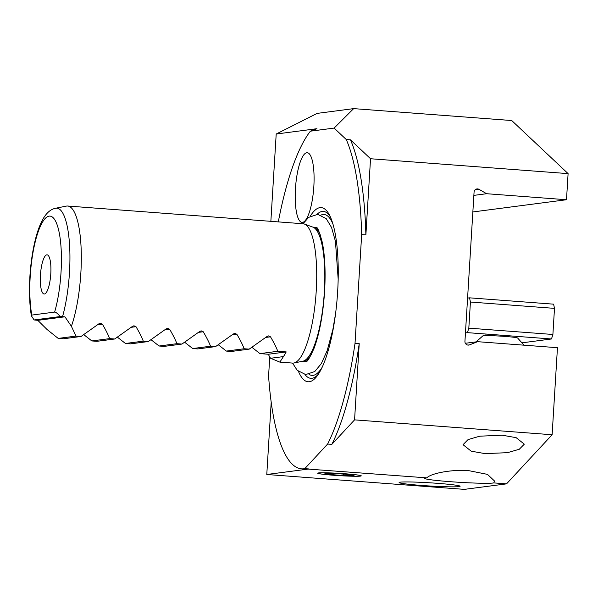 <?xml version="1.0" encoding="UTF-8"?>
<svg xmlns="http://www.w3.org/2000/svg" width="598" height="598" viewBox="0 0 598 598"><rect width="100%" height="100%" fill="white"/><g stroke="black" fill="none" stroke-linecap="round" stroke-linejoin="round"><path stroke-width="0.9" d="M318.465 472.936A21.827 1.136 -176.5 0 0 317.688 473.19A21.827 1.136 -176.5 0 0 336.539 475.47A21.827 1.136 -176.5 0 0 360.497 476.105A21.827 1.136 -176.5 0 0 361.267 475.851A21.827 1.136 -176.5 0 0 342.415 473.571A21.827 1.136 -176.5 0 0 318.465 472.936M269.75 356.946L268.584 375.97A174.646 45.493 -85.7 0 0 301.519 468.839L305.72 469.153A174.646 45.493 -85.7 0 0 308.194 469.086L426.793 477.862A34.931 1.824 -176.5 0 0 424.655 478.355A34.931 1.824 -176.5 0 0 450.316 481.689A34.931 1.824 -176.5 0 0 493.806 482.907L506.536 483.864L464.347 489.373L266.783 474.491L271.208 402.222M426.793 477.862C431.502 472.913 453.837 469.176 469.243 470.746L487.46 474.371L494.486 480.979L493.806 482.907M485.128 453.635L471.209 451.184L463.039 444.688L468.07 439.59L479.805 436.181L502.223 435.209L516.141 437.661L524.311 444.157L519.281 449.255L507.545 452.664L485.128 453.635M437.661 483.341A30.565 1.592 -176.5 0 0 399.105 482.526A30.565 1.592 -176.5 0 0 421.56 485.441A30.565 1.592 -176.5 0 0 460.116 486.256A30.565 1.592 -176.5 0 0 437.661 483.341M313.845 186.359A34.931 9.097 -85.7 0 0 307.267 152.729A34.931 9.097 -85.7 0 0 295.442 188.766A34.931 9.097 -85.7 0 0 302.02 222.396A34.931 9.097 -85.7 0 0 313.845 186.359M301.519 468.839A174.646 45.493 -85.7 0 0 304.801 468.638L327.629 444.037L331.83 444.359L354.569 419.863L552.126 434.746L557.456 347.7L477.585 341.682L469.527 344.874A3.491 3.364 -97.4 0 1 464.938 341.361L474.065 192.145A3.491 3.364 -97.4 0 1 479.043 189.349L486.637 193.715L566.5 199.732L472.854 211.954M40.44 275.095A19.644 5.12 94.3 0 1 47.87 255.129A19.644 5.12 94.3 0 1 50.793 273.742A19.644 5.12 94.3 0 1 44.955 293.835A19.644 5.12 94.3 0 1 40.44 275.095M34.101 319.96L37.794 320.341L47.063 329.498L58.2 338.408L63.246 338.789L81.066 336.465L76.021 336.083L71.409 326.321L64.928 316.805L60.211 316.551C57.625 313.502 55.764 312.021 54.627 312.096A58.477 15.234 -85.7 0 0 61.018 272.411A58.477 15.234 -85.7 0 0 49.178 216.132A58.477 15.234 -85.7 0 0 30.206 276.433A58.477 15.234 -85.7 0 0 31.814 315.079L31.365 315.789L34.101 319.96L60.211 316.551M31.365 315.789C29.511 304.397 29.025 291.316 29.9 276.53C30.745 263.142 32.561 250.831 35.357 239.611C37.39 231.463 39.857 224.743 42.764 219.436C46.36 212.963 50.643 209.233 55.607 208.246L66.348 206.108A69.861 18.202 94.3 0 1 67.679 206.026A69.861 18.202 94.3 0 1 80.835 273.286A69.861 18.202 94.3 0 1 71.409 326.321M67.679 206.026L303.074 223.757A69.861 18.202 94.3 0 1 304.367 224.041A69.861 18.202 94.3 0 1 316.23 291.017A69.861 18.202 94.3 0 1 293.902 363.001A69.861 18.202 94.3 0 1 292.579 363.083L279.864 362.126L283.422 356.595A69.861 18.202 -85.7 0 0 286.195 351.916L277.786 351.288C276.306 347.356 273.877 342.534 270.498 336.816L268.442 335.904L266.932 336.547L249.202 349.135L244.156 348.754C242.676 344.822 240.246 340 236.868 334.282L234.812 333.37L233.302 334.013L215.572 346.601L210.533 346.22C209.046 342.288 206.616 337.466 203.245 331.748L201.182 330.844L199.68 331.479L181.949 344.067L176.903 343.686C175.423 339.754 172.994 334.932 169.615 329.214L167.56 328.309L166.05 328.945L148.319 341.533L143.273 341.152C141.793 337.22 139.364 332.398 135.985 326.68L133.93 325.775L132.42 326.411L114.689 338.999L109.651 338.618C108.163 334.686 105.734 329.864 102.363 324.146L100.3 323.241L98.79 323.877L81.066 336.465M251.922 347.311L259.966 353.612L268.375 354.248A69.861 18.202 -85.7 0 0 270.61 358.269L279.864 362.126M218.3 344.777L226.336 351.078L231.381 351.46L249.202 349.135M184.67 342.25L192.713 348.544L197.759 348.926L215.572 346.601M151.04 339.716L159.083 346.01L164.129 346.392L181.949 344.067M117.417 337.182L125.453 343.476L130.499 343.857L148.319 341.533M83.787 334.648L91.83 340.942L96.869 341.323L114.689 338.999M310.213 216.282A87.323 22.746 94.3 0 1 329.431 214.996A87.323 22.746 94.3 0 1 337.646 291.682A87.323 22.746 94.3 0 1 317.329 375.694A87.323 22.746 94.3 0 1 298.514 371.545M270.857 221.335L276.201 134.019L317.119 113.396L353.642 108.627L511.724 120.534L568.1 173.622L566.5 199.732M353.642 108.627L334.118 128.084L346.249 139.513A174.646 45.493 -85.7 0 1 361.67 234.625L365.879 234.939L370.536 158.739L350.458 139.827L346.249 139.513M334.118 128.084L310.384 131.186A174.646 45.493 -85.7 0 0 278.309 221.895M327.629 444.037A174.646 45.493 -85.7 0 0 355.025 343.342L361.67 234.625M370.536 158.739L568.1 173.622M276.201 134.019L316.947 128.697L310.384 131.186M266.783 474.491L308.194 469.086A174.646 45.493 -85.7 0 0 309.002 468.952L304.801 468.638M354.569 419.863L359.226 343.656L355.025 343.342M506.536 483.864L552.126 434.746M31.814 315.079L54.627 312.096M37.794 320.341L64.928 316.805M58.2 338.408L76.021 336.083M91.83 340.942L109.651 338.618M125.453 343.476L143.273 341.152M159.083 346.01L176.903 343.686M192.713 348.544L210.533 346.22M226.336 351.078L244.156 348.754M259.966 353.612L277.786 351.288M268.375 354.248L286.195 351.916M270.61 358.269L283.422 356.595M365.879 234.939A174.646 45.493 -85.7 0 0 350.458 139.827M331.83 444.359A174.646 45.493 -85.7 0 0 359.226 343.656M486.637 193.715L473.863 195.382M477.585 341.682L465.356 343.282M467.584 298.088L469.542 297.834L553.613 304.165L554.495 308.366L552.896 334.476L551.483 338.984L521.919 342.841M554.495 308.366L470.424 302.035L468.825 328.145L552.896 334.476M551.483 338.984L467.412 332.645L465.453 332.907M467.412 332.645L468.825 328.145M470.424 302.035L469.542 297.834M523.998 345.181L517.659 338.034A17.462 0.912 -176.5 0 0 503 336.285A17.462 0.912 -176.5 0 0 482.84 335.904L476.06 341.884M360.041 476.068A21.356 1.114 -176.5 0 0 360.699 475.918A21.356 1.114 -176.5 0 0 343.304 473.653A21.356 1.114 -176.5 0 0 318.921 472.973A21.356 1.114 -176.5 0 0 318.248 473.324A21.356 1.114 -176.5 0 0 337.564 475.515A21.356 1.114 -176.5 0 0 360.041 476.068M350.211 474.618L335.65 473.519L324.916 473.422L328.751 474.423L343.312 475.522L354.038 475.619L350.211 474.618M343.394 474.102L343.312 475.522M328.803 473.459L328.751 474.423M479.043 189.349L475.081 189.865M55.607 208.246A66.916 17.432 94.3 0 1 69.473 272.591A66.916 17.432 94.3 0 1 62.543 316.663M320.58 235.642A67.238 17.514 94.3 0 0 312.948 227.128L312.904 227.12A67.417 17.559 94.3 0 1 324.355 291.764A67.417 17.559 94.3 0 1 302.812 361.229L293.902 363.001M317.015 214.323A83.69 21.805 94.3 0 1 330.343 216.865M321.006 215.086A80.685 21.02 94.3 0 1 332.914 223.966M311.663 353.956A67.238 17.514 94.3 0 1 302.85 361.229L306.318 361.491M322.113 367.351A80.685 21.02 94.3 0 1 309.009 374.341M318.502 373.982A83.69 21.805 94.3 0 1 304.943 374.498M97.609 324.766L102.363 324.146M131.231 327.3L135.985 326.68M164.861 329.834L169.615 329.214M198.491 332.368L203.245 331.748M232.114 334.902L236.868 334.282M265.744 337.436L270.498 336.816M469.527 344.874L467.95 345.083M312.948 227.128L316.424 227.389M312.911 227.128L304.367 224.041M485.972 334.05L485.875 335.62M360.699 475.918L361.125 475.709M318.248 473.324L317.852 473.063M306.191 361.558C307.297 362.007 309.981 357.447 314.242 347.887C319.601 333.079 323.055 314.294 324.594 291.525C325.708 271.806 324.916 255.316 322.217 242.041C319.437 231.942 317.471 227.031 316.305 227.307M338.169 279.094L335.441 241.345L331.591 227.561L326.254 218.689L317.732 214.353L308.65 217.366L303.022 223.757M292.527 363.076L297.199 370.304L305.66 374.572L314.742 371.567L321.343 363.599L327.211 350.54L332.877 329.498L335.568 313.636"/></g></svg>
